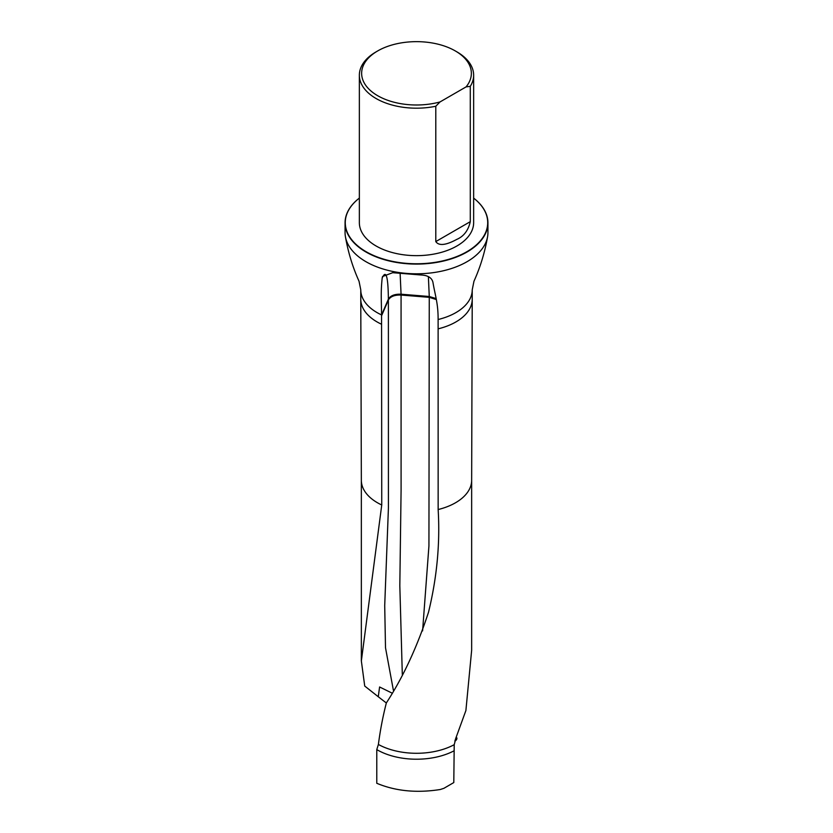 <?xml version="1.0" encoding="UTF-8"?>
<svg xmlns="http://www.w3.org/2000/svg" width="833" height="833" viewBox="0 0 833 833"><rect width="100%" height="100%" fill="white"/><g stroke="black" fill="none" stroke-linecap="round" stroke-linejoin="round"><path stroke-width="1.25" d="M393.374 690.255L385.502 647.741L384.711 605.633L388.417 508.036L388.386 299.141C388.126 276.4 386.064 269.361 382.191 278.003C380.691 291.946 381.379 298.631 381.566 314.926L381.743 504.985L361.355 660.954L364.729 686.059L378.265 696.742L379.598 686.986L391.833 692.994M345.06 222.848L345.06 232.542A71.44 41.244 0 0 0 345.414 236.645A71.44 41.244 0 0 0 416.5 273.797A71.44 41.244 0 0 0 487.586 236.645A71.44 41.244 0 0 0 487.94 232.542L487.94 222.848A71.44 41.244 180 0 1 416.5 264.092A71.44 41.244 180 0 1 345.06 222.848A71.44 41.244 180 0 1 359.356 198.087A71.211 41.119 180 0 0 368.655 253.107A71.211 41.119 180 0 0 464.345 253.107A71.211 41.119 180 0 0 473.644 198.119A71.44 41.244 180 0 1 487.94 222.848M382.191 278.003L382.514 276.535L392.697 272.693L420.894 274.973C427.704 275.275 431.713 277.66 432.9 282.116C435.336 296.381 438.158 303.243 438.116 319.518L438.148 509.546C440.178 543.231 436.971 577.456 428.516 612.224C417.062 647.126 403.005 677.364 386.345 702.927C382.878 716.474 380.223 730.322 378.39 744.463A55.155 31.841 0 0 0 454.214 744.681L453.798 782.562L443.937 788.299L440.293 789.507C416.739 793.214 395.56 791.131 376.776 783.28L376.776 749.606L378.39 744.463M386.314 702.969L378.265 696.742M438.148 509.546A55.155 31.841 0 0 0 471.655 480.318A55.155 31.841 0 0 0 471.655 480.256L471.655 650.229L465.897 710.528L456.255 737.007L454.214 744.681M376.776 749.606A55.728 32.175 0 0 0 454.12 750.783M440.022 101.938A54.863 31.675 180 0 1 371.664 91.578A54.863 31.675 180 0 1 377.703 50.928A54.863 31.675 180 0 1 455.297 50.928A54.863 31.675 180 0 1 466.064 86.903L440.022 101.938L435.794 106.249A57.144 32.997 180 0 1 376.089 98.523A57.144 32.997 180 0 1 359.356 75.189A57.144 32.997 180 0 1 376.089 51.865L377.703 50.928M455.297 50.928L456.911 51.865A57.144 32.997 180 0 1 473.644 75.189A57.144 32.997 180 0 1 470.291 86.33L470.291 221.661C468.281 230.418 463.825 236.312 456.921 239.331C451.403 242.257 440.084 247.901 435.794 241.58L435.794 106.249M466.064 86.903L470.291 86.33M473.644 75.189L473.644 222.661A57.144 32.997 180 0 1 438.366 253.138A57.144 32.997 180 0 1 376.089 245.985A57.144 32.997 180 0 1 359.356 222.661L359.356 75.189M422.591 630.904L428.933 545.959L429.266 296.496L428.381 276.629M436.294 299.536L429.266 297.329L401.069 295.049L401.089 490.168L399.819 585.703L402.308 674.459M455.766 740.495L454.849 741.203L456.005 737.632A3.197 1.708 123.2 0 0 456.088 737.611A1.833 0.979 -56.8 0 1 456.63 737.674A1.833 0.979 -56.8 0 1 456.817 738.944A1.833 0.979 -56.8 0 1 455.766 740.495M361.345 660.954L361.345 480.287A55.155 31.841 0 0 0 361.345 480.318A55.155 31.841 0 0 0 381.743 504.985M381.566 315.769L388.386 299.984C390.438 296.475 394.665 294.83 401.069 295.049L401.069 294.205C394.655 293.987 390.427 295.642 388.386 299.141L381.566 314.926A55.728 32.175 0 0 1 360.772 289.863L360.772 299.193A55.728 32.175 0 0 0 360.772 299.255A55.728 32.175 0 0 0 381.566 324.256M438.116 319.518A55.728 32.175 0 0 0 472.228 289.863L473.956 281.262C480.329 267.133 484.868 252.264 487.586 236.645M438.116 328.848A55.728 32.175 0 0 0 472.228 299.255A55.728 32.175 0 0 0 472.228 299.193L472.228 289.863M435.794 241.58L470.291 221.661M436.117 298.578L429.266 296.496L401.069 294.205L400.142 273.849M361.345 480.318L360.772 299.255M345.414 236.645C348.132 252.264 352.671 267.133 359.044 281.262L360.772 289.863M471.655 480.318L472.228 299.255"/></g></svg>
